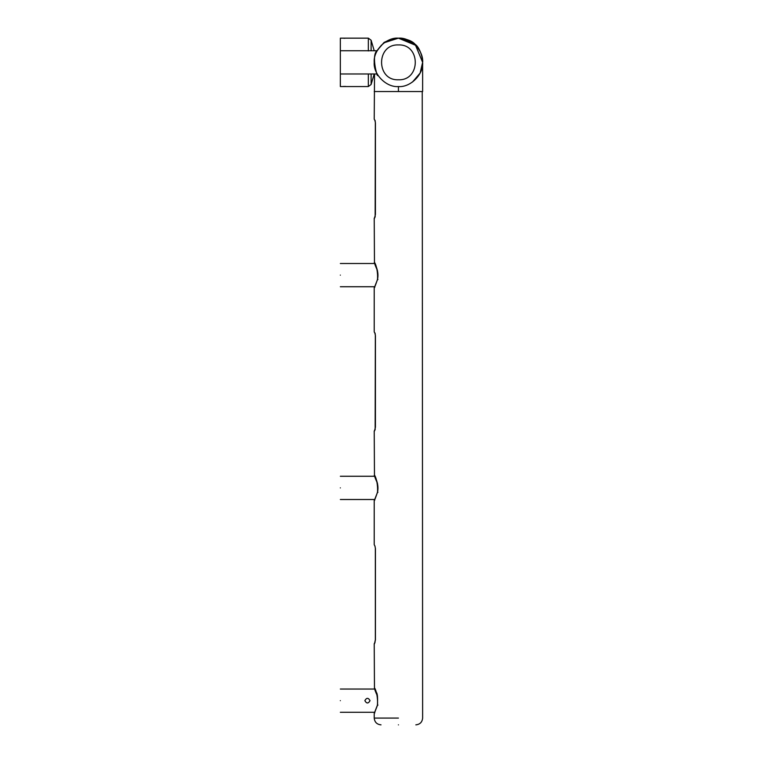 <?xml version="1.0" encoding="UTF-8"?>
<svg xmlns="http://www.w3.org/2000/svg" width="763" height="763" viewBox="0 0 763 763"><rect width="100%" height="100%" fill="white"/><g stroke="black" fill="none" stroke-linecap="round" stroke-linejoin="round"><path stroke-width="1.14" d="M340.346 275.119C340.346 290.093 340.346 290.093 340.346 275.119C340.346 260.135 340.346 260.135 340.346 275.119M340.346 700.653C340.346 685.67 340.346 685.67 340.346 700.653C340.346 715.627 340.346 715.627 340.346 700.653M364.857 700.653C366.583 697.582 368.31 697.582 370.036 700.653C368.31 703.715 366.583 703.715 364.857 700.653M340.346 487.881C340.346 502.865 340.346 502.865 340.346 487.881C340.346 472.907 340.346 472.907 340.346 487.881M377.809 75.032L377.199 73.973L340.346 73.973L340.346 86.553L368.329 86.553L368.329 73.973M381.49 45.065L377.199 50.739L377.714 49.833L377.189 50.739L340.346 50.739L340.346 73.973M398.429 86.553L398.429 86.553C386.45 87.64 373.145 74.326 374.223 62.356C373.145 50.387 386.45 37.072 398.429 38.16C410.399 37.072 423.703 50.387 422.626 62.356C423.703 74.326 410.399 87.64 398.429 86.553L398.429 91.541L422.626 91.541L374.223 91.541L398.429 91.541M377.59 74.66L377.084 73.763M377.466 74.469C378.706 81.317 370.169 55.27 377.466 50.253L377.103 50.911M374.232 500.671L377.466 492.469C378.706 477.218 370.169 467.729 377.466 483.256M374.9 545.869L375.434 548.597L375.434 639.938L374.461 643.829L374.957 642.522M374.814 475.673L374.299 475.378C374.337 475.549 379.621 484.162 377.427 492.354C373.565 503.809 374.28 499.469 374.223 500.671L374.223 544.696L375.043 546.279M375.043 642.255L374.223 643.743L374.471 688.455M398.429 724.85C375.959 724.85 375.959 724.85 398.429 724.85C420.89 724.85 420.89 724.85 398.429 724.85M374.471 712.966L377.466 705.279C378.572 689.494 370.255 680.72 377.466 696.066M422.235 91.541L422.626 718.078C422.206 722.18 419.946 724.43 415.845 724.85M374.957 120.468L375.434 123.062L375.053 120.268M374.9 120.335L375.434 123.062L375.434 214.403L374.461 218.304L374.957 216.997M374.538 73.973L374.223 119.171L375.043 120.745M375.043 216.721L374.223 218.304L374.471 262.93M412.487 82.051L420.136 73.038L422.626 62.356L415.539 45.246L398.429 38.16L412.487 42.661L398.429 38.16L384.361 42.661L398.429 38.16C406.603 38.789 412.211 40.868 415.244 44.416C420.823 47.993 423.389 62.442 422.626 61.669L422.626 91.541M374.223 50.739L371.114 50.739L371.114 40.239L374.223 50.739L377.189 50.739L370.036 50.739L377.189 50.739L378 49.357M374.232 287.909L377.466 279.697C378.706 264.456 370.169 254.966 377.466 270.493M374.204 75.146L374.814 73.973M374.957 333.24L375.434 335.825L375.053 333.03M374.9 333.097L375.434 335.825L375.434 427.166L374.461 431.066L374.957 429.76M374.814 262.901L374.299 262.606C374.337 262.777 379.621 271.39 377.427 279.592C373.565 291.046 374.28 286.697 374.223 287.909L374.223 331.934L375.043 333.507M375.043 429.483L374.223 431.066L374.471 475.692M347.26 38.16L340.346 38.16L340.346 50.739L364.857 50.739L340.346 50.739M343.722 38.255L344.943 38.274M375.339 548.597L375.339 639.938L374.461 643.829M375.158 216.806L374.461 218.304M375.158 429.569L374.461 431.066M345.782 86.457L343.55 86.467M343.312 86.477L342.701 86.524M398.429 79.781C375.959 80.735 375.959 43.977 398.429 44.931C420.89 43.977 420.89 80.735 398.429 79.781M398.429 718.078L374.223 718.078L398.429 718.078M376.96 50.739L384.047 42.451L390.952 39.218L398.429 38.15L384.361 42.661L398.429 38.16L402.359 38.465L398.429 38.15C416.722 40.096 422.025 51.197 422.626 62.356M368.329 50.949L368.329 38.16L371.114 40.239M377.952 492.269L377.475 492.469L377.952 492.269M377.943 705.069L377.466 705.279L377.943 705.069M377.952 279.496L377.475 279.697L377.952 279.496M374.223 73.973L371.114 84.474L371.114 73.973M374.814 287.327L374.299 287.622L374.767 286.735L340.346 286.735M374.767 263.502L340.346 263.502M374.767 689.037L340.346 689.037M374.814 712.861L374.299 713.157L374.767 712.27L340.346 712.27M374.814 500.099L374.299 500.394L374.767 499.498L340.346 499.498M374.767 476.265L340.346 476.265M374.223 713.434L374.223 718.078C374.643 722.18 376.903 724.43 381.004 724.85M396.541 38.226L398.429 38.15M368.329 38.16L347.299 38.16M374.9 642.665L375.339 639.938M374.223 713.424L377.418 705.165C377.838 697.468 377.447 693.185 376.235 692.308L374.814 688.436M375.339 123.062L375.148 216.835M374.9 217.131L375.339 214.403M374.347 74.784L374.747 73.973M374.509 73.973L374.204 75.117M375.339 335.825L375.148 429.598M374.9 429.893L375.339 427.166M371.114 84.474L368.329 86.553"/></g></svg>
